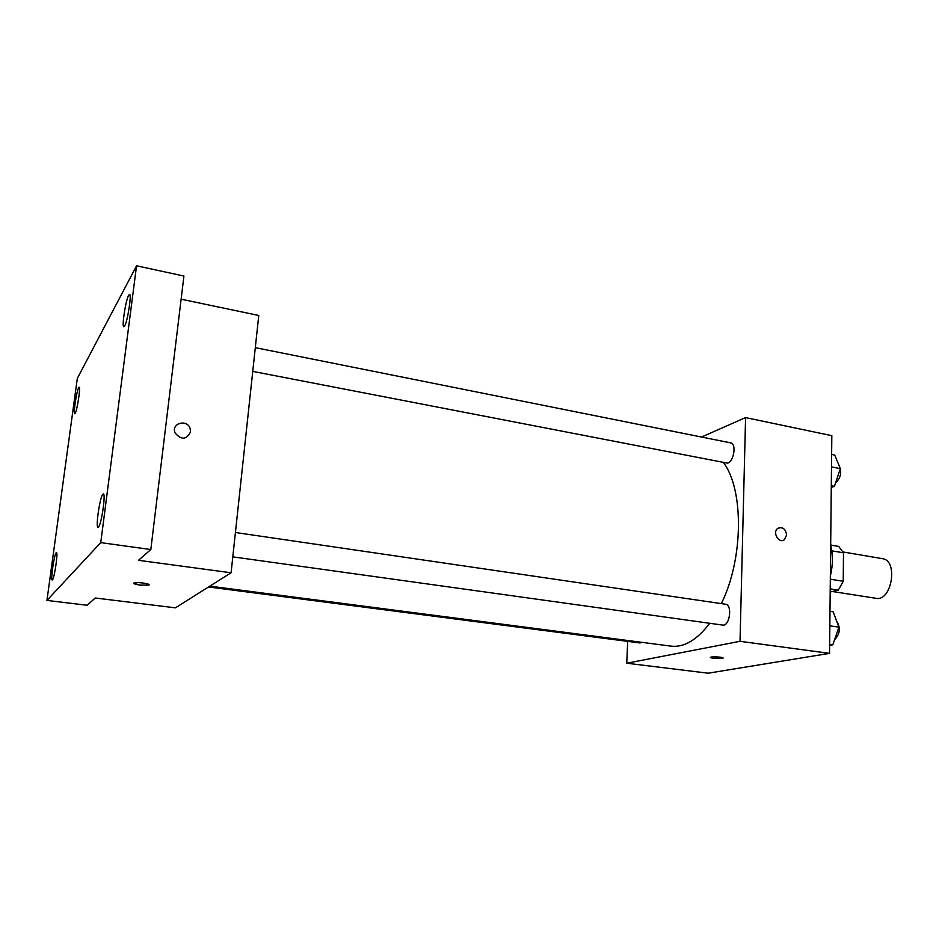 <?xml version="1.0" encoding="UTF-8"?>
<svg xmlns="http://www.w3.org/2000/svg" width="939" height="939" viewBox="0 0 939 939"><rect width="100%" height="100%" fill="white"/><g stroke="black" fill="none" stroke-linecap="round" stroke-linejoin="round"><path stroke-width="1.41" d="M832.388 591.5L876.017 598.307C891.757 601.864 898.541 560.313 882.484 558.682L843.081 551.968M831.766 550.817L843.492 552.813L838.703 546.428L830.675 545.043M843.492 552.813L843.245 581.276L838.304 590.162L830.193 591.993M830.217 588.894L838.304 590.162M830.322 579.199L843.245 581.276M830.675 545.371C833.034 554.949 832.928 565.208 830.358 576.159M701.539 437.034L745.578 417.585L831.825 435.673L829.548 653.368L708.159 673.204L626.747 663.216L627.686 641.372M745.578 417.585L740.026 641.314L829.548 653.368M740.026 641.314L626.747 663.216M723.042 658.016L713.311 658.368L710.541 657.312C712.149 656.267 725.072 657.218 722.866 658.216L713.311 658.38L710.365 657.511M209.843 586.147L671.056 646.138C684.085 647.628 696.973 640.011 709.743 623.273M721.34 603.613C743.618 558.811 743.993 488.996 723.265 462.352M252.744 371.386L726.457 462.962C733.03 464.782 737.397 443.678 730.612 442.856L255.302 347.653M232.79 556.85L722.666 625.081C729.72 626.606 732.69 604.716 725.507 604.223L235.419 532.495M208.528 586.969L639.964 642.969L641.971 642.346M786.647 534.972L784.3 539.796C778.724 543.951 772.058 532.073 777.879 528.328C782.656 526.65 785.579 528.868 786.647 534.972L784.3 539.796C778.713 543.951 772.058 532.073 777.879 528.328C782.656 526.65 785.579 528.868 786.647 534.972M231.088 572.778L175.405 607.838L95.32 598.002L87.045 605.244L46.95 600.42L77.315 378.417L136.554 265.796L183.927 276.043L150.815 549.538L138.479 560.301L231.088 572.778L258.765 315.481L181.121 299.189M136.554 265.796L100.755 542.613L150.815 549.538M100.755 542.613L46.95 600.42M148.714 585.114L140.017 585.091C135.075 584.363 133.068 583.635 134.007 582.919C136.648 581.664 152.059 583.976 148.714 585.126L140.017 585.091L133.655 583.225M190.511 431.928C186.392 439.886 181.239 440.203 175.053 432.867C170.933 423.266 187.084 418.688 190.124 428.524L190.511 431.928C186.392 439.886 181.239 440.203 175.053 432.867C170.933 423.266 187.084 418.688 190.124 428.524L190.511 431.928M124.664 325.962L123.854 326.737C121.577 327.077 125.697 300.175 128.655 295.257L129.535 294.377C131.836 293.919 127.598 321.431 124.664 325.962M75.179 413.336L74.733 413.759C73.125 414.146 76.611 391.047 78.665 387.725L79.146 387.244C80.777 386.774 77.198 410.296 75.179 413.336M52.467 579.844L52.208 579.985C50.424 580.431 54.157 554.761 56.152 552.801L56.446 552.625C58.253 552.073 54.439 578.201 52.467 579.844M98.513 527.072L98.032 527.342C95.438 527.777 99.816 497.294 102.785 494.254L103.325 493.914C105.954 493.327 101.447 524.478 98.513 527.072M831.625 454.429L834.724 455.063L840.346 468.655L834.419 486.367L831.285 487.4M831.496 466.894L840.346 468.655M831.297 485.768L834.419 486.367M835.569 482.928C840.898 477.81 842.06 472.012 839.055 465.533M829.982 611.348L833.163 611.829L838.926 627.146L832.834 644.776L829.63 645.328M829.83 625.832L838.926 627.146M829.642 644.342L832.834 644.776M834.595 639.694C840.076 633.966 840.781 627.792 836.684 621.207"/></g></svg>
